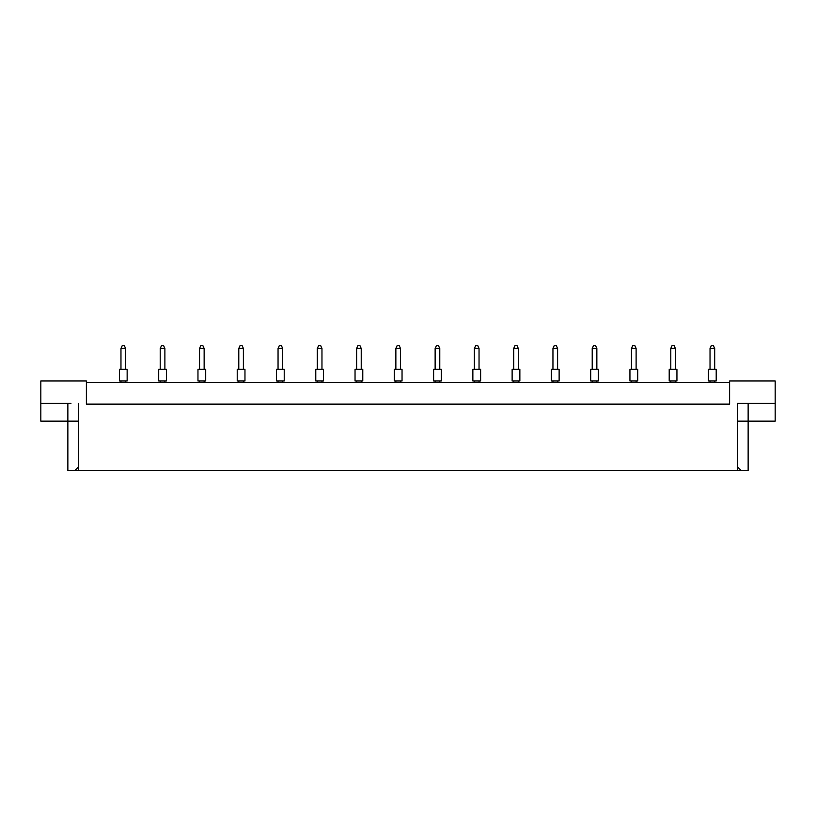 <?xml version="1.0" encoding="UTF-8"?>
<svg xmlns="http://www.w3.org/2000/svg" width="816" height="816" viewBox="0 0 816 816"><rect width="100%" height="100%" fill="white"/><g stroke="black" fill="none" stroke-linecap="round" stroke-linejoin="round"><path stroke-width="1.22" d="M729.586 382.49L86.414 382.49M737.317 466.691L741.244 470.618L737.317 470.618L737.317 403.359L775.2 403.359L775.2 380.939L729.586 380.939L729.586 404.134L86.414 404.134L86.414 380.939L40.8 380.939L40.8 403.359L70.951 403.359M737.317 470.618L78.683 470.618L78.683 403.359M40.8 403.359L40.8 421.138L78.683 421.138M737.317 421.138L748.139 421.138L748.139 470.618L741.244 470.618M78.683 470.618L74.756 470.618L78.683 466.691M67.861 403.359L67.861 470.618L74.756 470.618M748.139 403.359L748.139 421.138L775.2 421.138L775.2 403.359M745.049 403.359L737.317 403.359M708.482 369.352L716.213 369.352L716.213 380.939L708.482 380.939L708.482 369.352M714.673 369.352L714.673 348.473L710.032 348.473L710.032 369.352M710.032 348.473L711.419 345.382L713.276 345.382L714.673 348.473M710.032 380.939L710.032 382.49M714.673 382.49L714.673 380.939M669.212 369.352L676.943 369.352L676.943 380.939L669.212 380.939L669.212 369.352M675.403 369.352L675.403 348.473L670.762 348.473L670.762 369.352M670.762 348.473L672.149 345.382L674.006 345.382L675.403 348.473M670.762 380.939L670.762 382.49M675.403 382.49L675.403 380.939M629.942 369.352L637.673 369.352L637.673 380.939L629.942 380.939L629.942 369.352L629.942 380.939M636.123 369.352L636.123 348.473L631.492 348.473L631.492 369.352M631.492 348.473L632.879 345.382L634.736 345.382L636.123 348.473M631.492 380.939L631.492 382.49M636.123 382.49L636.123 380.939M590.672 369.352L598.403 369.352L598.403 380.939L590.672 380.939L590.672 369.352M596.853 369.352L596.853 348.473L592.222 348.473L592.222 369.352M592.222 348.473L593.609 345.382L595.466 345.382L596.853 348.473M592.222 380.939L592.222 382.49M596.853 382.49L596.853 380.939M551.402 369.352L559.133 369.352L559.133 380.939L551.402 380.939L551.402 369.352L551.402 380.939M557.583 369.352L557.583 348.473L552.952 348.473L552.952 369.352M552.952 348.473L554.339 345.382L556.196 345.382L557.583 348.473M552.952 380.939L552.952 382.49M557.583 382.49L557.583 380.939M637.673 369.352L637.673 380.939M598.403 369.352L598.403 380.939M559.133 369.352L559.133 380.939M512.132 369.352L512.132 380.939L519.863 380.939L519.863 369.352L512.132 369.352L512.132 380.939M518.313 369.352L518.313 348.473L513.672 348.473L513.672 369.352M513.672 348.473L515.069 345.382L516.926 345.382L518.313 348.473M513.672 380.939L513.672 382.49M518.313 382.49L518.313 380.939M472.862 369.352L480.593 369.352L480.593 380.939L472.862 380.939L472.862 369.352M479.043 369.352L479.043 348.473L474.402 348.473L474.402 369.352M474.402 348.473L475.799 345.382L477.656 345.382L479.043 348.473M474.402 380.939L474.402 382.49M479.043 382.49L479.043 380.939M433.592 369.352L441.323 369.352L441.323 380.939L433.592 380.939L433.592 369.352M439.773 369.352L439.773 348.473L435.132 348.473L435.132 369.352M435.132 348.473L436.529 345.382L438.386 345.382L439.773 348.473M435.132 380.939L435.132 382.49M439.773 382.49L439.773 380.939M394.322 369.352L402.043 369.352L402.043 380.939L394.322 380.939L394.322 369.352M400.503 369.352L400.503 348.473L395.862 348.473L395.862 369.352M395.862 348.473L397.259 345.382L399.106 345.382L400.503 348.473M395.862 380.939L395.862 382.49M400.503 382.49L400.503 380.939M355.042 369.352L362.773 369.352L362.773 380.939L355.042 380.939L355.042 369.352M361.233 369.352L361.233 348.473L356.592 348.473L356.592 369.352M356.592 348.473L357.979 345.382L359.836 345.382L361.233 348.473M356.592 380.939L356.592 382.49M361.233 382.49L361.233 380.939M315.772 369.352L323.503 369.352L323.503 380.939L315.772 380.939L315.772 369.352L315.772 380.939M321.963 369.352L321.963 348.473L317.322 348.473L317.322 369.352M317.322 348.473L318.709 345.382L320.566 345.382L321.963 348.473M317.322 380.939L317.322 382.49M321.963 382.49L321.963 380.939M276.502 369.352L284.233 369.352L284.233 380.939L276.502 380.939L276.502 369.352L276.502 380.939M282.693 369.352L282.693 348.473L278.052 348.473L278.052 369.352M278.052 348.473L279.439 345.382L281.296 345.382L282.693 348.473M278.052 380.939L278.052 382.49M282.693 382.49L282.693 380.939M237.232 369.352L244.963 369.352L244.963 380.939L237.232 380.939L237.232 369.352M243.413 369.352L243.413 348.473L238.782 348.473L238.782 369.352M238.782 348.473L240.169 345.382L242.026 345.382L243.413 348.473M238.782 380.939L238.782 382.49M243.413 382.49L243.413 380.939M197.962 369.352L205.693 369.352L205.693 380.939L197.962 380.939L197.962 369.352M204.143 369.352L204.143 348.473L199.512 348.473L199.512 369.352M199.512 348.473L200.899 345.382L202.756 345.382L204.143 348.473M199.512 380.939L199.512 382.49M204.143 382.49L204.143 380.939M158.692 369.352L166.423 369.352L166.423 380.939L158.692 380.939L158.692 369.352M164.873 369.352L164.873 348.473L160.232 348.473L160.232 369.352M160.232 348.473L161.629 345.382L163.486 345.382L164.873 348.473M160.232 380.939L160.232 382.49M164.873 382.49L164.873 380.939M119.422 369.352L127.153 369.352L127.153 380.939L119.422 380.939L119.422 369.352M125.603 369.352L125.603 348.473L120.962 348.473L120.962 369.352M120.962 348.473L122.359 345.382L124.216 345.382L125.603 348.473M120.962 380.939L120.962 382.49M125.603 382.49L125.603 380.939M323.503 369.352L323.503 380.939M244.963 369.352L244.963 380.939M127.153 369.352L127.153 380.939"/></g></svg>

